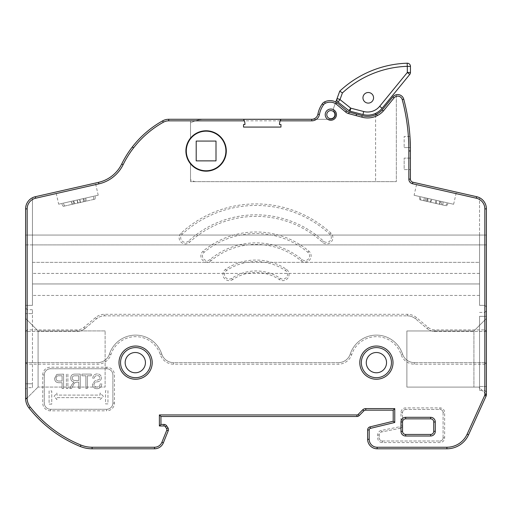 <?xml version="1.0" encoding="UTF-8"?>
<svg xmlns="http://www.w3.org/2000/svg" width="512" height="512" viewBox="0 0 512 512"><rect width="100%" height="100%" fill="white"/><g stroke="black" fill="none" stroke-linecap="round" stroke-linejoin="round"><path stroke-width="0.38" stroke-dasharray="2.56 1.92" d="M83.354 198.586L61.523 203.546L86.048 197.978L83.354 198.586L83.232 201.818L95.053 199.13L63.213 206.362L83.232 201.818M439.885 201.139L419.354 196.48L448.378 203.072L439.885 201.139L438.374 203.994L445.606 205.638L419.814 199.782L438.374 203.994M244.333 120.845A8.941 8.941 0 0 1 244.934 124.538A8.941 8.941 0 0 0 244.947 124.102A8.941 8.941 0 0 1 244.934 124.538L243.533 124.538L244.934 124.538L243.533 124.538L243.533 127.078L243.533 124.538M336.89 99.571A3.168 3.168 0 0 0 338.067 102.042A3.168 3.168 0 0 1 336.89 99.571A3.168 3.168 0 0 0 338.067 102.042L340.026 99.61L342.419 92.928A100.154 100.154 0 0 1 407.29 66.323L407.328 72.486L379.699 106.291A15.59 15.59 0 0 1 363.718 111.52L350.816 108.179L348.877 110.624L338.067 102.042L348.877 110.624A3.168 3.168 0 0 0 350.054 111.206A3.168 3.168 0 0 1 348.877 110.624A3.168 3.168 0 0 0 350.054 111.206A3.168 3.168 0 0 1 348.877 110.624L338.067 102.042A3.168 3.168 0 0 1 337.082 98.49A3.168 3.168 0 0 0 336.89 99.571A3.168 3.168 0 0 1 337.082 98.49L333.555 108.166A3.168 3.168 0 0 0 334.234 111.43A4.678 4.678 0 0 1 330.835 119.322L280.941 119.309M186.298 150.97A19.802 19.802 0 0 1 206.099 131.168A19.802 19.802 0 0 1 225.901 150.97A19.802 19.802 0 0 0 206.099 131.168A19.802 19.802 0 0 0 186.298 150.97A19.802 19.802 0 0 1 206.099 131.168A19.802 19.802 0 0 1 225.901 150.97A19.802 19.802 0 0 1 206.099 170.771A19.802 19.802 0 0 1 186.298 150.97A19.802 19.802 0 0 0 206.099 170.771A19.802 19.802 0 0 0 225.901 150.97A19.802 19.802 0 0 1 206.099 170.771A19.802 19.802 0 0 1 186.298 150.97M58.675 204.192L98.208 195.213L58.675 204.192L55.91 192.032L95.443 183.053L55.91 192.032M98.208 195.213L95.443 183.053M414.099 195.283L453.632 204.262L414.099 195.283L416.864 183.123L456.397 192.096L416.864 183.123M453.632 204.262L456.397 192.096M243.821 119.763A8.941 8.941 0 0 0 243.546 119.296L206.099 119.283A32.064 32.064 0 0 0 190.522 122.874L190.522 138.112A20.198 20.198 0 0 0 185.901 150.97A20.198 20.198 0 0 1 190.522 138.112L190.522 119.283L243.533 119.283L190.522 119.283L190.522 138.112A20.198 20.198 0 0 1 226.298 150.97A20.198 20.198 0 0 1 190.522 163.827A20.198 20.198 0 0 0 226.298 150.97A20.198 20.198 0 0 1 206.099 171.168A20.198 20.198 0 0 1 185.901 150.97A20.198 20.198 0 0 0 190.522 163.827L190.522 181.651L396.339 181.651L190.522 181.651L190.522 163.827A20.198 20.198 0 0 1 206.099 130.771A20.198 20.198 0 0 1 226.298 150.97A20.198 20.198 0 0 0 190.522 138.112L190.522 122.874A32.064 32.064 0 0 1 204.467 119.283M326.784 114.643A4.051 4.051 0 0 1 330.835 110.592A4.051 4.051 0 0 1 334.893 114.643A4.051 4.051 0 0 1 330.835 118.701A4.051 4.051 0 0 1 326.784 114.643A4.051 4.051 0 0 0 330.835 118.701A4.051 4.051 0 0 0 334.893 114.643A4.051 4.051 0 0 0 330.835 110.592A4.051 4.051 0 0 0 326.784 114.643A4.051 4.051 0 0 1 330.835 110.592A4.051 4.051 0 0 1 334.893 114.643A4.051 4.051 0 0 1 330.835 118.701A4.051 4.051 0 0 1 326.784 114.643A4.051 4.051 0 0 0 330.835 118.701A4.051 4.051 0 0 0 334.893 114.643M120.55 362.637A15.053 15.053 0 0 1 135.603 347.59A15.053 15.053 0 0 1 150.65 362.637A15.053 15.053 0 0 0 135.603 347.59A15.053 15.053 0 0 0 120.55 362.637A15.053 15.053 0 0 0 135.603 377.69A15.053 15.053 0 0 0 150.65 362.637A15.053 15.053 0 0 0 135.603 347.59A15.053 15.053 0 0 0 120.55 362.637A15.053 15.053 0 0 0 135.603 377.69A15.053 15.053 0 0 0 150.65 362.637A15.053 15.053 0 0 1 135.603 377.69A15.053 15.053 0 0 1 120.55 362.637M361.35 362.637A15.053 15.053 0 0 1 376.397 347.59A15.053 15.053 0 0 1 391.45 362.637A15.053 15.053 0 0 0 376.397 347.59A15.053 15.053 0 0 0 361.35 362.637A15.053 15.053 0 0 0 376.397 377.69A15.053 15.053 0 0 0 391.45 362.637A15.053 15.053 0 0 0 376.397 347.59A15.053 15.053 0 0 0 361.35 362.637A15.053 15.053 0 0 0 376.397 377.69A15.053 15.053 0 0 0 391.45 362.637A15.053 15.053 0 0 1 376.397 377.69A15.053 15.053 0 0 1 361.35 362.637M188.518 241.094A4.678 4.678 0 0 1 180.678 237.651A4.678 4.678 0 0 1 182.195 234.202A109.146 109.146 0 0 1 329.805 234.202A4.678 4.678 0 0 1 330.086 240.813A4.678 4.678 0 0 1 323.482 241.094A99.789 99.789 0 0 0 188.518 241.094L189.574 242.246A98.234 98.234 0 0 1 322.426 242.246A6.24 6.24 0 0 0 331.238 241.869A6.24 6.24 0 0 0 330.861 233.056A110.707 110.707 0 0 0 181.139 233.056A6.24 6.24 0 0 0 182.848 243.36A6.24 6.24 0 0 0 189.574 242.246M210.106 259.494A4.678 4.678 0 0 1 202.432 255.898A4.678 4.678 0 0 1 204.115 252.307A81.082 81.082 0 0 1 307.885 252.307A4.678 4.678 0 0 1 308.486 258.893A4.678 4.678 0 0 1 301.894 259.494A71.725 71.725 0 0 0 210.106 259.494L211.098 260.691A70.163 70.163 0 0 1 300.902 260.691A6.24 6.24 0 0 0 309.683 259.891A6.24 6.24 0 0 0 308.883 251.11A82.637 82.637 0 0 0 203.117 251.11A6.24 6.24 0 0 0 204.461 261.549A6.24 6.24 0 0 0 211.098 260.691M231.763 278.298A4.678 4.678 0 0 1 224.486 274.406A4.678 4.678 0 0 1 226.573 270.515A53.011 53.011 0 0 1 285.427 270.515A4.678 4.678 0 0 1 286.726 277.005A4.678 4.678 0 0 1 280.237 278.298A43.661 43.661 0 0 0 231.763 278.298L232.627 279.597A42.099 42.099 0 0 1 279.373 279.597A6.24 6.24 0 0 0 288.019 277.869A6.24 6.24 0 0 0 286.298 269.222A54.573 54.573 0 0 0 225.702 269.222A6.24 6.24 0 0 0 226.227 279.91A6.24 6.24 0 0 0 232.627 279.597M32.461 387.68L32.461 383.782L32.461 387.68L27.162 387.68L27.162 309.722L27.162 387.68L25.6 389.242L25.6 383.782L25.6 389.242M125.165 362.637A10.138 10.138 0 0 0 135.302 372.774A10.138 10.138 0 0 0 145.434 362.637A10.138 10.138 0 0 0 135.302 352.499A10.138 10.138 0 0 0 125.165 362.637M366.266 362.637A10.138 10.138 0 0 0 376.397 372.774A10.138 10.138 0 0 0 386.534 362.637A10.138 10.138 0 0 0 376.397 352.499A10.138 10.138 0 0 0 366.266 362.637M335.802 102.003L333.555 108.166A3.168 3.168 0 0 0 334.234 111.43A4.678 4.678 0 0 1 330.835 119.322L206.099 119.283M362.957 97.805A5.299 5.299 0 0 0 368.262 103.104A5.299 5.299 0 0 0 373.562 97.805A5.299 5.299 0 0 0 368.262 92.506A5.299 5.299 0 0 0 362.957 97.805M311.763 119.283L168.691 119.283A12.486 12.486 0 0 0 162.598 120.87A99.795 99.795 0 0 0 121.709 164.013L123.11 164.704A98.227 98.227 0 0 1 163.36 122.234A10.931 10.931 0 0 1 168.691 120.845L311.763 120.845A7.795 7.795 0 0 0 319.424 114.49A24.902 24.902 0 0 1 323.514 104.794A4.678 4.678 0 0 1 325.293 103.277A10.925 10.925 0 0 1 336.102 103.987L337.043 102.733L346.662 110.854A6.246 6.246 0 0 0 349.126 112.128L362.227 115.642A19.834 19.834 0 0 0 382.182 109.984L392.883 96.864A6.234 6.234 0 0 1 396.339 94.726A6.234 6.234 0 0 0 392.883 96.864L382.182 109.984A19.84 19.84 0 0 1 362.227 115.642L349.126 112.128A6.246 6.246 0 0 1 346.662 110.854L337.043 102.733A12.486 12.486 0 0 0 324.608 101.875A12.486 12.486 0 0 1 337.043 102.733A12.486 12.486 0 0 0 324.608 101.875A6.24 6.24 0 0 0 322.234 103.898A6.24 6.24 0 0 1 324.608 101.875A6.24 6.24 0 0 0 322.234 103.898A26.458 26.458 0 0 0 317.888 114.202A26.458 26.458 0 0 1 322.234 103.898A26.458 26.458 0 0 0 317.888 114.202A6.24 6.24 0 0 1 311.763 119.283A6.24 6.24 0 0 0 317.888 114.202A6.24 6.24 0 0 1 311.763 119.283L311.763 120.845M408.845 158.106L410.406 158.106L410.406 150.97A196.461 196.461 0 0 0 410.394 147.565L404.166 147.565L410.394 147.565A196.461 196.461 0 0 1 410.406 150.97L408.845 150.97L408.845 158.106L404.166 158.106L404.166 169.6L410.406 169.6L404.166 169.6L404.166 158.106L410.406 158.106L410.406 179.123A3.168 3.168 0 0 0 412.87 182.214A3.168 3.168 0 0 1 410.406 179.123L408.845 179.123A4.73 4.73 0 0 0 412.525 183.738L476.346 198.227A10.912 10.912 0 0 1 484.838 208.87L484.838 329.894L435.11 329.894A10.912 10.912 0 0 1 428.09 327.341L416.467 317.581A14.035 14.035 0 0 0 407.443 314.304L104.557 314.304A14.035 14.035 0 0 0 95.533 317.581L83.91 327.341A10.912 10.912 0 0 1 76.89 329.894L27.162 329.894L27.162 208.87A10.912 10.912 0 0 1 35.654 198.227L98.854 183.878A35.866 35.866 0 0 0 123.11 164.704M409.946 136.48L404.166 136.48L404.166 147.565L404.166 136.48L409.946 136.48A196.461 196.461 0 0 0 403.738 99.194A6.234 6.234 0 0 0 392.883 96.864L382.182 109.984A19.84 19.84 0 0 1 362.227 115.642L349.126 112.128A6.246 6.246 0 0 1 346.662 110.854L337.043 102.733A12.486 12.486 0 0 0 324.608 101.875A6.24 6.24 0 0 0 322.234 103.898A26.458 26.458 0 0 0 317.888 114.202L319.424 114.49M484.838 244.896L486.298 244.896L486.298 235.059L479.539 235.059L479.539 305.344L484.838 305.344L484.838 244.896L32.461 244.896L32.461 305.344L25.6 305.344L25.6 244.896L32.461 244.896L32.461 197.734A12.474 12.474 0 0 0 25.6 208.87A12.474 12.474 0 0 1 32.461 197.734A12.474 12.474 0 0 0 25.6 208.87L25.6 331.45L76.89 331.45A12.474 12.474 0 0 0 84.909 328.531L96.538 318.778A12.474 12.474 0 0 1 104.557 315.859L407.443 315.859A12.474 12.474 0 0 1 415.462 318.778L427.091 328.531A12.474 12.474 0 0 0 435.11 331.45L486.4 331.45L486.4 362.63L414.4 362.63A12.474 12.474 0 0 1 402.547 354.048A27.526 27.526 0 0 0 350.246 354.048A12.474 12.474 0 0 1 338.394 362.63L173.606 362.63A12.474 12.474 0 0 1 161.754 354.048A27.526 27.526 0 0 0 109.453 354.048A12.474 12.474 0 0 1 97.6 362.63L25.6 362.63L25.6 398.272L25.6 318.445L25.6 398.272A15.59 15.59 0 0 0 28.966 407.949A126.144 126.144 0 0 0 80.358 446.502A31.187 31.187 0 0 0 92.102 448.794L154.534 448.794A9.504 9.504 0 0 0 163.347 442.854L168.243 430.739A3.168 3.168 0 0 0 167.942 427.802L166.643 425.837A3.168 3.168 0 0 0 164 424.422L160.947 424.422L160.947 416.499L356.954 416.499A3.117 3.117 0 0 0 359.206 415.571A3.117 3.117 0 0 1 356.954 416.499L356.966 414.938L159.392 414.938L160.947 416.499M484.838 235.059L484.838 305.344L479.539 305.344L484.838 305.344L479.539 305.344L479.539 197.734L479.539 305.344L479.539 235.059L25.6 235.059L25.6 208.87A12.474 12.474 0 0 1 32.461 197.734L32.461 305.344L32.461 197.734L32.461 305.344L25.6 305.344L25.6 208.87A12.474 12.474 0 0 1 32.461 197.734M350.835 108.186L350.054 111.206L362.938 114.541A18.714 18.714 0 0 0 375.61 113.35L375.61 181.651L194.842 181.651A32.064 32.064 0 0 1 190.522 179.802L190.522 163.827L190.522 179.802A32.064 32.064 0 0 0 194.842 181.651L375.61 181.651L375.61 114.688M280.691 119.763A10.88 10.88 0 0 1 280.947 119.309A10.88 10.88 0 0 0 279.462 124.538L280.96 124.538L279.462 124.538A10.88 10.88 0 0 1 280.198 120.845M363.718 111.52L362.938 114.541L350.054 111.206L362.938 114.541A18.714 18.714 0 0 0 375.61 113.35M379.699 106.291L382.112 108.269A18.714 18.714 0 0 1 362.938 114.541A18.714 18.714 0 0 0 382.112 108.269L409.741 74.464A3.168 3.168 0 0 0 410.458 72.454L407.341 72.454M339.75 91.155A103.277 103.277 0 0 1 407.187 63.206A3.168 3.168 0 0 1 410.458 66.368A3.168 3.168 0 0 0 407.187 63.206A103.277 103.277 0 0 0 339.75 91.155L337.082 98.49L340.006 99.558M51.738 404.134L49.094 404.134L49.094 390.925L51.738 390.925L51.738 404.134L49.094 404.134L49.094 390.925L51.738 390.925L51.738 404.134M66.394 388.518L67.891 388.518L67.891 374.106L66.394 374.106L66.394 388.518L67.891 388.518L67.891 374.106L66.394 374.106L66.394 388.518M78.752 388.518L80.25 388.518L80.25 374.106L74.957 374.106C72.25 374.048 70.835 375.366 70.701 378.074C70.758 380.307 71.885 381.632 74.074 382.061L71.872 384.582L69.766 388.518L71.469 388.518L73.133 385.434C73.766 383.501 75.002 382.406 76.845 382.157L78.752 382.157L78.752 388.518L80.25 388.518L80.25 374.106L74.957 374.106C72.25 374.048 70.835 375.366 70.701 378.074C70.758 380.307 71.885 381.632 74.074 382.061L71.872 384.582L69.766 388.518L71.469 388.518L73.133 385.434C73.766 383.501 75.002 382.406 76.845 382.157L78.752 382.157L78.752 388.518M114.458 403.053L112.896 403.053A6.24 6.24 0 0 1 106.656 409.286L50.528 409.286A6.24 6.24 0 0 1 44.288 403.053L44.288 374.982A6.24 6.24 0 0 1 50.528 368.749L106.656 368.749A6.24 6.24 0 0 1 112.896 374.982L112.896 403.053A6.24 6.24 0 0 1 106.656 409.286L50.528 409.286A6.24 6.24 0 0 1 44.288 403.053L44.288 374.982A6.24 6.24 0 0 1 50.528 368.749L106.656 368.749A6.24 6.24 0 0 1 112.896 374.982L112.896 403.053A6.24 6.24 0 0 1 106.656 409.286L106.656 410.848A7.795 7.795 0 0 0 114.458 403.053L114.458 374.982A7.795 7.795 0 0 0 106.656 367.187L50.528 367.187A7.795 7.795 0 0 0 42.733 374.982L42.733 403.053A7.795 7.795 0 0 0 50.528 410.848L106.656 410.848M96.96 388.71C99.994 388.518 101.6 386.893 101.779 383.84L100.282 383.654C100.09 385.766 98.944 386.893 96.832 387.021C95.098 387.04 94.125 386.214 93.92 384.55C94.368 382.88 95.565 381.971 97.517 381.824C99.866 381.446 101.165 380.128 101.408 377.862C101.19 375.328 99.795 374.016 97.222 373.914C94.483 374.048 93.005 375.488 92.794 378.221L94.291 378.413C94.426 376.608 95.392 375.674 97.171 375.603C98.803 375.571 99.712 376.339 99.91 377.901L99.437 379.366L94.643 381.069L92.422 384.512C92.685 387.226 94.202 388.627 96.96 388.71C99.994 388.518 101.6 386.893 101.779 383.84L100.282 383.654C100.09 385.766 98.944 386.893 96.832 387.021C95.098 387.04 94.125 386.214 93.92 384.55C94.368 382.88 95.565 381.971 97.517 381.824C99.866 381.446 101.165 380.128 101.408 377.862C101.19 375.328 99.795 374.016 97.222 373.914C94.483 374.048 93.005 375.488 92.794 378.221L94.291 378.413C94.426 376.608 95.392 375.674 97.171 375.603C98.803 375.571 99.712 376.339 99.91 377.901L99.437 379.366L94.643 381.069L92.422 384.512C92.685 387.226 94.202 388.627 96.96 388.71M85.869 388.518L87.366 388.518L87.366 375.789L91.296 375.789L91.296 374.106L81.933 374.106L81.933 375.789L85.869 375.789L85.869 388.518L87.366 388.518L87.366 375.789L91.296 375.789L91.296 374.106L81.933 374.106L81.933 375.789L85.869 375.789L85.869 388.518M62.086 388.518L63.584 388.518L63.584 374.106L56.832 374.381L54.598 378.278C54.669 381.197 56.154 382.675 59.046 382.714L62.086 382.714L62.086 388.518L63.584 388.518L63.584 374.106L56.832 374.381L54.598 378.278C54.669 381.197 56.154 382.675 59.046 382.714L62.086 382.714L62.086 388.518M107.955 403.898L105.555 403.898L105.555 390.682L107.955 390.682L107.955 403.898L105.555 403.898L105.555 390.682L107.955 390.682L107.955 403.898M100.115 395.104L100.115 392.998L103.392 396.365L100.115 399.552L100.115 397.626L56.87 397.626L56.87 399.552L54.118 396.365L56.87 392.998L56.87 395.104L100.115 395.104L100.115 392.998L103.392 396.365L100.115 399.552L100.115 397.626L56.87 397.626L56.87 399.552L54.118 396.365L56.87 392.998L56.87 395.104L100.115 395.104M98.854 183.878L98.509 182.355L35.309 196.71A12.474 12.474 0 0 0 25.6 208.87L27.162 208.87L27.162 305.344L25.6 305.344L25.6 208.87L27.162 208.87A10.912 10.912 0 0 1 32.461 199.514M25.6 313.619L25.6 383.782L25.6 313.619L32.461 313.619L32.461 309.722L32.461 383.782L32.461 313.619L25.6 313.619M486.4 362.63L484.838 364.192L484.838 394.726L486.4 394.746A3.443 3.443 0 0 1 486.118 396.051L484.691 395.424L467.117 434.195A22.208 22.208 0 0 1 446.893 447.238L377.139 447.238A7.949 7.949 0 0 1 369.197 439.29L369.197 429.939A1.606 1.606 0 0 1 370.426 428.378L394.752 422.477L394.752 408.602L365.773 408.602L365.786 410.163L393.19 410.163L393.19 421.254L370.061 426.861A3.168 3.168 0 0 0 367.635 429.939L367.635 439.29A9.504 9.504 0 0 0 377.139 448.794L446.893 448.794A23.763 23.763 0 0 0 468.538 434.842L486.118 396.051A3.443 3.443 0 0 0 486.4 394.746L486.4 362.63L414.4 362.63A12.474 12.474 0 0 1 402.547 354.048A27.526 27.526 0 0 0 350.246 354.048A12.474 12.474 0 0 1 338.394 362.63L173.606 362.63A12.474 12.474 0 0 1 161.754 354.048A27.526 27.526 0 0 0 109.453 354.048A12.474 12.474 0 0 1 97.6 362.63L25.6 362.63L25.6 331.45L76.89 331.45A12.474 12.474 0 0 0 84.909 328.531L96.538 318.778A12.474 12.474 0 0 1 104.557 315.859L407.443 315.859A12.474 12.474 0 0 1 415.462 318.778L427.091 328.531A12.474 12.474 0 0 0 435.11 331.45L486.4 331.45L486.4 208.87A12.474 12.474 0 0 0 479.539 197.734L479.539 199.514L479.539 197.734A12.474 12.474 0 0 1 486.4 208.87A12.474 12.474 0 0 0 479.539 197.734A12.474 12.474 0 0 1 486.4 208.87A12.474 12.474 0 0 0 476.691 196.71L412.87 182.214L412.525 183.738M27.162 305.344L32.461 305.344L25.6 305.344L25.6 208.87A12.474 12.474 0 0 1 35.309 196.71L35.654 198.227M486.298 235.059L25.6 235.059L25.6 244.896L486.298 244.896M486.4 316.326L486.4 391.949L486.4 316.326L484.838 316.326L484.838 312.429L484.838 386.496L484.838 316.326L479.539 316.326L479.539 386.496L479.539 316.326L486.4 316.326M486.4 318.502L486.4 394.592L486.4 318.502L473.926 330.976L473.926 387.104L473.926 330.976L406.88 330.976L406.88 387.104L478.918 387.104L406.88 387.104L406.88 330.976L473.926 330.976L486.4 318.502M396.339 94.726L396.339 181.651L396.339 94.726M280.96 127.078L243.533 127.078L280.96 127.078L280.96 124.538L280.96 127.078M243.546 119.296A8.941 8.941 0 0 1 244.947 124.102A8.941 8.941 0 0 0 243.533 119.283M405.664 418.861A3.117 3.117 0 0 0 402.547 421.978L402.547 431.334A3.117 3.117 0 0 0 405.664 434.451L430.611 434.451A3.117 3.117 0 0 0 433.734 431.334L433.734 421.978A3.117 3.117 0 0 0 430.611 418.861M402.547 421.978L402.547 412.57A3.117 3.117 0 0 1 405.664 409.446L439.968 409.446A3.117 3.117 0 0 1 443.085 412.57L443.085 437.882A3.117 3.117 0 0 1 439.968 440.998L382.355 440.998A3.117 3.117 0 0 1 379.238 437.882L379.238 434.989A3.117 3.117 0 0 1 381.747 431.93L400.038 428.301A3.117 3.117 0 0 0 402.547 425.242L402.547 412.57A3.117 3.117 0 0 1 405.664 409.446L439.968 409.446A3.117 3.117 0 0 1 443.085 412.57L443.085 437.882A3.117 3.117 0 0 1 439.968 440.998L382.355 440.998A3.117 3.117 0 0 1 379.238 437.882L379.238 434.989A3.117 3.117 0 0 1 381.747 431.93L400.038 428.301A3.117 3.117 0 0 0 402.547 425.242A3.117 3.117 0 0 1 400.038 428.301L399.731 426.771L381.446 430.406A4.678 4.678 0 0 0 377.677 434.989L377.677 437.882A4.678 4.678 0 0 0 382.355 442.56L439.968 442.56A4.678 4.678 0 0 0 444.646 437.882L444.646 412.57A4.678 4.678 0 0 0 439.968 407.891L405.664 407.891A4.678 4.678 0 0 0 400.986 412.57L400.986 425.242A1.562 1.562 0 0 1 399.731 426.771M105.12 330.918L38.074 330.918L38.074 387.053L38.074 330.918L25.6 318.445L38.074 330.918L105.12 330.918L105.12 387.053L38.074 387.053L105.12 387.053L105.12 330.918M78.752 380.467L75.238 380.467C73.44 380.589 72.422 379.795 72.198 378.086C72.352 376.525 73.235 375.757 74.848 375.789L78.752 375.789L78.752 380.467L75.238 380.467C73.44 380.589 72.422 379.795 72.198 378.086C72.352 376.525 73.235 375.757 74.848 375.789L78.752 375.789L78.752 380.467M62.086 381.03L58.95 381.03C57.12 381.056 56.166 380.166 56.096 378.362C56.179 376.531 57.146 375.674 58.982 375.789L62.086 375.789L62.086 381.03L58.95 381.03C57.12 381.056 56.166 380.166 56.096 378.362C56.179 376.531 57.146 375.674 58.982 375.789L62.086 375.789L62.086 381.03M32.461 283.955L32.461 295.45L32.461 283.955L479.539 283.955L479.539 295.45L479.539 283.955L32.461 283.955M32.461 262.336L32.461 273.414L32.461 262.336L479.539 262.336L479.539 273.414L479.539 262.336L32.461 262.336M479.539 386.496L479.539 390.394L479.539 386.496L484.838 386.496L484.838 390.394L484.838 386.496L486.4 386.496L479.539 386.496M25.645 399.482L38.074 387.053L25.645 399.482M486.4 394.592L478.918 387.104L486.4 394.592M484.838 305.344L486.4 306.906L484.838 305.344L486.4 306.906L484.838 305.344L484.838 208.87A10.912 10.912 0 0 0 479.539 199.514A10.912 10.912 0 0 1 484.838 208.87L484.838 305.344M394.752 422.477L393.19 421.254M394.752 408.602L393.19 410.163M363.821 410.893A3.098 3.098 0 0 1 365.786 410.163A3.098 3.098 0 0 0 363.821 410.893L362.758 409.754L358.099 414.477A1.555 1.555 0 0 1 356.966 414.938M159.392 414.938L159.392 425.978L160.947 424.422M25.6 362.63L27.162 364.192L97.6 364.192A14.035 14.035 0 0 0 110.931 354.534A25.965 25.965 0 0 1 160.269 354.534A14.035 14.035 0 0 0 173.606 364.192L338.394 364.192A14.035 14.035 0 0 0 351.731 354.534A25.965 25.965 0 0 1 401.069 354.534A14.035 14.035 0 0 0 414.4 364.192L484.838 364.192M336.102 103.987L345.658 112.045A7.802 7.802 0 0 0 348.736 113.638L356.147 115.552L356.557 114.048M25.6 331.45L27.162 329.894M383.36 111.002L382.182 109.984A19.84 19.84 0 0 1 362.227 115.642L361.805 117.146A21.389 21.389 0 0 0 383.36 111.002L394.093 97.85A4.672 4.672 0 0 1 402.227 99.597A194.906 194.906 0 0 1 408.378 136.48M486.4 331.45L484.838 329.894M196.198 141.069L196.198 160.87L216 160.87L216 141.069L196.198 141.069M479.539 273.414L32.461 273.414L479.539 273.414M479.539 295.45L32.461 295.45L479.539 295.45M280.96 124.538L279.462 124.538A10.88 10.88 0 0 1 280.947 119.309M425.005 200.96L425.792 197.939M420.749 199.994L420.288 196.691M419.814 199.782L419.354 196.48M423.712 200.666L424.39 197.619M441.35 204.672L441.939 201.606M445.606 205.638L447.443 202.854M446.534 205.85L448.378 203.072M442.637 204.966L443.341 201.926M64.576 206.054L63.302 203.142M63.213 206.362L61.523 203.546M72.525 204.243L70.835 201.434M77.632 203.085L77.523 199.91M93.69 199.437L93.581 196.269M95.053 199.13L95.36 195.866M85.741 201.242L86.048 197.978M80.634 202.406L79.36 199.494M83.36 201.786L83.456 198.566M439.539 204.262L440.794 201.35M336.448 114.643A5.613 5.613 0 0 0 330.835 109.03A5.613 5.613 0 0 0 325.222 114.643A5.613 5.613 0 0 0 330.835 120.256A5.613 5.613 0 0 0 336.448 114.643M152.211 362.637A16.608 16.608 0 0 0 135.603 346.029A16.608 16.608 0 0 0 118.995 362.637A16.608 16.608 0 0 0 135.603 379.245A16.608 16.608 0 0 0 152.211 362.637M393.005 362.637A16.608 16.608 0 0 0 376.397 346.029A16.608 16.608 0 0 0 359.789 362.637A16.608 16.608 0 0 0 376.397 379.245A16.608 16.608 0 0 0 393.005 362.637M32.461 383.782L25.6 383.782L32.461 383.782M402.227 99.597L403.738 99.194A6.234 6.234 0 0 0 392.883 96.864L394.093 97.85M407.328 72.486L409.741 74.464A3.168 3.168 0 0 0 410.458 72.454M350.816 108.179L340.026 99.61M408.845 169.6L408.845 179.123M356.147 115.552L361.805 117.146M408.832 147.565A194.906 194.906 0 0 1 408.845 150.97M159.392 425.978L164 425.978A1.606 1.606 0 0 1 165.344 426.701L166.65 428.666A1.606 1.606 0 0 1 166.797 430.157L161.907 442.266A7.949 7.949 0 0 1 154.534 447.238L92.102 447.238A29.626 29.626 0 0 1 80.947 445.056A124.582 124.582 0 0 1 30.189 406.982A14.035 14.035 0 0 1 27.162 398.272L27.162 364.192M484.838 394.726A1.882 1.882 0 0 1 484.691 395.424M365.773 408.602A4.659 4.659 0 0 0 362.758 409.754M348.736 113.638L349.126 112.128A6.246 6.246 0 0 1 346.662 110.854L345.658 112.045M168.691 120.845L168.691 119.283A12.486 12.486 0 0 0 162.598 120.87A99.795 99.795 0 0 0 121.709 164.013M27.162 398.272L25.6 398.272A15.59 15.59 0 0 0 28.966 407.949A126.144 126.144 0 0 0 80.358 446.502A31.187 31.187 0 0 0 92.102 448.794L92.102 447.238M154.534 447.238L154.534 448.794A9.504 9.504 0 0 0 163.347 442.854L161.907 442.266M166.797 430.157L168.243 430.739A3.168 3.168 0 0 0 167.942 427.802L166.65 428.666M165.344 426.701L166.643 425.837A3.168 3.168 0 0 0 164 424.422L164 425.978M370.426 428.378L370.061 426.861A3.168 3.168 0 0 0 367.635 429.939L369.197 429.939M369.197 439.29L367.635 439.29A9.504 9.504 0 0 0 377.139 448.794L377.139 447.238M446.893 447.238L446.893 448.794A23.763 23.763 0 0 0 468.538 434.842L467.117 434.195M484.838 208.87L486.4 208.87L484.838 208.87A10.912 10.912 0 0 0 479.539 199.514A10.912 10.912 0 0 1 484.838 208.87L486.4 208.87A12.474 12.474 0 0 0 479.539 197.734A12.474 12.474 0 0 1 486.4 208.87A12.474 12.474 0 0 0 479.539 197.734A12.474 12.474 0 0 1 486.4 208.87A12.474 12.474 0 0 0 476.691 196.71L476.346 198.227M106.656 367.187L106.656 368.749A6.24 6.24 0 0 1 112.896 374.982L114.458 374.982M42.733 374.982L44.288 374.982A6.24 6.24 0 0 1 50.528 368.749L50.528 367.187M50.528 410.848L50.528 409.286A6.24 6.24 0 0 1 44.288 403.053L42.733 403.053M444.646 437.882L443.085 437.882A3.117 3.117 0 0 1 439.968 440.998L439.968 442.56M439.968 407.891L439.968 409.446A3.117 3.117 0 0 1 443.085 412.57L444.646 412.57M400.986 412.57L402.547 412.57A3.117 3.117 0 0 1 405.664 409.446L405.664 407.891M377.677 434.989L379.238 434.989A3.117 3.117 0 0 1 381.747 431.93L381.446 430.406M382.355 442.56L382.355 440.998A3.117 3.117 0 0 1 379.238 437.882L377.677 437.882M428.09 327.341L427.091 328.531A12.474 12.474 0 0 0 435.11 331.45L435.11 329.894M407.443 314.304L407.443 315.859A12.474 12.474 0 0 1 415.462 318.778L416.467 317.581M95.533 317.581L96.538 318.778A12.474 12.474 0 0 1 104.557 315.859L104.557 314.304M76.89 329.894L76.89 331.45A12.474 12.474 0 0 0 84.909 328.531L83.91 327.341M173.606 364.192L173.606 362.63A12.474 12.474 0 0 1 161.754 354.048A27.526 27.526 0 0 0 109.453 354.048A12.474 12.474 0 0 1 97.6 362.63L97.6 364.192M414.4 364.192L414.4 362.63A12.474 12.474 0 0 1 402.547 354.048A27.526 27.526 0 0 0 350.246 354.048A12.474 12.474 0 0 1 338.394 362.63L338.394 364.192M286.298 269.222L285.427 270.515M280.237 278.298L279.373 279.597M225.702 269.222L226.573 270.515M308.883 251.11L307.885 252.307M301.894 259.494L300.902 260.691M203.117 251.11L204.115 252.307M330.861 233.056L329.805 234.202M323.482 241.094L322.426 242.246M181.139 233.056L182.195 234.202M400.986 425.242L402.547 425.242M358.099 414.477L359.206 415.571M402.547 354.048L401.069 354.534M350.246 354.048L351.731 354.534M161.754 354.048L160.269 354.534M109.453 354.048L110.931 354.534M80.947 445.056L80.358 446.502M30.189 406.982L28.966 407.949M162.598 120.87L163.36 122.234M323.514 104.794L322.234 103.898M132.346 146.938L133.581 147.891M325.293 103.277L324.608 101.875M377.306 115.61L376.602 114.221M410.458 66.368L407.341 66.368M407.187 63.206L407.29 66.323M436.333 203.533L436.454 200.365M430.694 202.253L432.006 199.354M427.066 201.427L427.136 198.246M426.816 201.37L426.938 198.202M430.016 202.099L431.277 199.187M435.661 203.379L435.725 200.198M439.29 204.205L440.602 201.306M78.246 202.944L76.768 200.083M73.53 204.019L73.05 200.928M72.173 204.326L71.27 201.331M74.906 203.706L73.427 200.845M80.019 202.547L80.115 199.322M84.736 201.472L83.834 198.477M86.093 201.165L85.613 198.074M32.461 309.722L27.162 309.722L25.6 308.16M479.539 312.429L484.838 312.429L486.4 310.874M479.539 390.394L484.838 390.394L486.4 391.949M427.853 198.406L427.974 201.632M73.53 200.819L75.034 203.674"/><path stroke-width="0.77" d="M160.947 416.499L159.392 414.938L356.966 414.938L356.954 416.499A3.117 3.117 0 0 0 359.206 415.571L363.821 410.893L359.206 415.571A3.117 3.117 0 0 1 356.954 416.499L160.947 416.499L160.947 424.422L164 424.422A3.168 3.168 0 0 1 166.643 425.837L167.942 427.802A3.168 3.168 0 0 1 168.243 430.739L163.347 442.854A9.504 9.504 0 0 1 154.534 448.794L92.102 448.794A31.187 31.187 0 0 1 80.358 446.502A126.144 126.144 0 0 1 28.966 407.949A15.59 15.59 0 0 1 25.6 398.272L25.6 208.87A12.474 12.474 0 0 1 35.309 196.71L98.509 182.355A34.304 34.304 0 0 0 121.709 164.013A99.789 99.789 0 0 1 162.598 120.87A12.486 12.486 0 0 1 168.691 119.283L243.533 119.283L244.333 120.845A8.941 8.941 0 0 1 244.934 124.538L243.533 124.538L243.533 127.078L280.96 127.078L280.96 124.538L279.462 124.538A10.88 10.88 0 0 1 280.691 119.763M350.835 108.186L350.054 111.206A3.168 3.168 0 0 1 348.877 110.624L350.816 108.179L363.718 111.52A15.59 15.59 0 0 0 379.699 106.291L407.341 72.454L410.458 72.454L410.458 66.368L410.458 72.454A3.168 3.168 0 0 1 409.741 74.464L382.112 108.269A18.714 18.714 0 0 1 362.938 114.541L350.054 111.206A3.168 3.168 0 0 1 348.877 110.624L338.067 102.042A3.168 3.168 0 0 1 337.082 98.49L335.802 102.003M225.901 150.97A19.802 19.802 0 0 0 206.099 131.168A19.802 19.802 0 0 0 186.298 150.97A19.802 19.802 0 0 0 206.099 170.771A19.802 19.802 0 0 0 225.901 150.97M185.901 150.97A20.198 20.198 0 0 0 206.099 171.168A20.198 20.198 0 0 0 226.298 150.97A20.198 20.198 0 0 0 206.099 130.771A20.198 20.198 0 0 0 185.901 150.97M391.45 362.637A15.053 15.053 0 0 0 376.397 347.59A15.053 15.053 0 0 0 361.35 362.637A15.053 15.053 0 0 0 376.397 377.69A15.053 15.053 0 0 0 391.45 362.637A15.053 15.053 0 0 1 376.397 377.69A15.053 15.053 0 0 1 361.35 362.637A15.053 15.053 0 0 0 376.397 377.69A15.053 15.053 0 0 0 391.45 362.637M150.65 362.637A15.053 15.053 0 0 0 135.603 347.59A15.053 15.053 0 0 0 120.55 362.637A15.053 15.053 0 0 0 135.603 377.69A15.053 15.053 0 0 0 150.65 362.637A15.053 15.053 0 0 1 135.603 377.69A15.053 15.053 0 0 1 120.55 362.637A15.053 15.053 0 0 0 135.603 377.69A15.053 15.053 0 0 0 150.65 362.637M334.893 114.643A4.051 4.051 0 0 0 330.835 110.592A4.051 4.051 0 0 0 326.784 114.643A4.051 4.051 0 0 0 330.835 118.701A4.051 4.051 0 0 0 334.893 114.643A4.051 4.051 0 0 1 330.835 118.701A4.051 4.051 0 0 1 326.784 114.643M125.165 362.637A10.138 10.138 0 0 0 135.302 372.774A10.138 10.138 0 0 0 145.434 362.637A10.138 10.138 0 0 0 135.302 352.499A10.138 10.138 0 0 0 125.165 362.637M366.266 362.637A10.138 10.138 0 0 0 376.397 372.774A10.138 10.138 0 0 0 386.534 362.637A10.138 10.138 0 0 0 376.397 352.499A10.138 10.138 0 0 0 366.266 362.637M362.957 97.805A5.299 5.299 0 0 0 368.262 103.104A5.299 5.299 0 0 0 373.562 97.805A5.299 5.299 0 0 0 368.262 92.506A5.299 5.299 0 0 0 362.957 97.805M484.691 395.424L486.118 396.051L468.538 434.842A23.763 23.763 0 0 1 446.893 448.794L377.139 448.794A9.504 9.504 0 0 1 367.635 439.29L367.635 429.939A3.168 3.168 0 0 1 370.061 426.861L393.19 421.254L394.752 422.477L370.426 428.378A1.606 1.606 0 0 0 369.197 429.939L369.197 439.29A7.949 7.949 0 0 0 377.139 447.238L446.893 447.238A22.208 22.208 0 0 0 467.117 434.195L484.691 395.424A1.882 1.882 0 0 0 484.838 394.726L484.838 208.87A10.912 10.912 0 0 0 476.346 198.227L412.525 183.738A4.73 4.73 0 0 1 408.845 179.123L408.845 150.963A194.906 194.906 0 0 0 402.227 99.597A4.672 4.672 0 0 0 394.093 97.85L383.36 111.002A21.395 21.395 0 0 1 361.805 117.146L348.736 113.638A7.802 7.802 0 0 1 345.658 112.045L336.102 103.987A10.925 10.925 0 0 0 325.293 103.277A4.678 4.678 0 0 0 323.514 104.794A24.902 24.902 0 0 0 319.424 114.49A7.795 7.795 0 0 1 311.763 120.845L280.198 120.845L280.96 119.283L243.533 119.283M243.821 119.763A8.941 8.941 0 0 1 244.333 120.845L168.691 120.845A10.931 10.931 0 0 0 163.36 122.234A98.234 98.234 0 0 0 123.11 164.704A35.866 35.866 0 0 1 98.854 183.878L35.654 198.227A10.912 10.912 0 0 0 27.162 208.87L27.162 398.272A14.035 14.035 0 0 0 30.189 406.982A124.582 124.582 0 0 0 80.947 445.056A29.626 29.626 0 0 0 92.102 447.238L154.534 447.238A7.949 7.949 0 0 0 161.907 442.266L166.797 430.157A1.606 1.606 0 0 0 166.65 428.666L165.344 426.701A1.606 1.606 0 0 0 164 425.978L159.392 425.978L159.392 414.938M206.099 119.283A32.064 32.064 0 0 0 204.467 119.283M375.61 114.688L375.61 113.35M407.341 72.454L407.29 66.323A100.154 100.154 0 0 0 342.419 92.928L340.006 99.558L337.082 98.49L339.75 91.155A103.277 103.277 0 0 1 407.187 63.206A3.168 3.168 0 0 1 410.458 66.368A3.168 3.168 0 0 0 407.187 63.206A103.277 103.277 0 0 0 339.75 91.155L342.419 92.928L339.75 91.155M280.941 119.309L243.546 119.296M383.36 111.002L382.182 109.984L392.883 96.864A6.234 6.234 0 0 1 403.738 99.194A196.461 196.461 0 0 1 410.406 150.97L410.406 179.123A3.168 3.168 0 0 0 412.87 182.214L476.691 196.71A12.474 12.474 0 0 1 486.4 208.87L486.4 394.746A3.443 3.443 0 0 1 486.118 396.051A3.443 3.443 0 0 0 486.4 394.746L484.838 394.726M336.102 103.987L337.043 102.733L346.662 110.854A6.246 6.246 0 0 0 349.126 112.128L362.227 115.642A19.834 19.834 0 0 0 382.182 109.984A19.84 19.84 0 0 1 362.227 115.642L361.805 117.146M319.424 114.49L317.888 114.202A6.24 6.24 0 0 1 311.763 119.283A6.24 6.24 0 0 0 317.888 114.202A26.458 26.458 0 0 1 322.234 103.898A6.24 6.24 0 0 1 324.608 101.875A12.486 12.486 0 0 1 337.043 102.733A12.486 12.486 0 0 0 324.608 101.875A6.24 6.24 0 0 0 322.234 103.898A26.458 26.458 0 0 0 317.888 114.202A6.24 6.24 0 0 1 311.763 119.283L280.96 119.283M243.533 124.538L243.533 127.078L280.96 127.078L280.96 124.538M393.19 421.254L393.19 410.163L365.786 410.163L365.773 408.602L394.752 408.602L394.752 422.477M410.394 147.565L409.946 136.48M430.611 436.013L430.611 434.451A3.117 3.117 0 0 0 433.734 431.334L433.734 421.978A3.117 3.117 0 0 0 430.611 418.861L405.664 418.861A3.117 3.117 0 0 0 402.547 421.978L402.547 431.334A3.117 3.117 0 0 0 405.664 434.451L430.611 434.451A3.117 3.117 0 0 0 433.734 431.334L435.29 431.334A4.678 4.678 0 0 1 430.611 436.013L405.664 436.013A4.678 4.678 0 0 1 400.986 431.334L400.986 421.978A4.678 4.678 0 0 1 405.664 417.299L430.611 417.299A4.678 4.678 0 0 1 435.29 421.978L435.29 431.334M435.29 421.978L433.734 421.978A3.117 3.117 0 0 0 430.611 418.861L405.664 418.861A3.117 3.117 0 0 0 402.547 421.978L402.547 425.242M98.854 183.878L98.509 182.355A34.304 34.304 0 0 0 121.709 164.013A34.304 34.304 0 0 1 98.509 182.355A34.304 34.304 0 0 0 121.709 164.013A99.789 99.789 0 0 1 162.598 120.87A12.486 12.486 0 0 1 168.691 119.283L168.691 120.845M393.19 410.163L394.752 408.602M363.821 410.893A3.098 3.098 0 0 1 365.786 410.163A3.098 3.098 0 0 0 363.821 410.893L362.758 409.754A4.659 4.659 0 0 1 365.773 408.602M160.947 424.422L159.392 425.978M356.147 115.552L356.557 114.048M216 141.069L196.198 141.069L196.198 160.87L216 160.87L216 141.069M340.006 99.558L338.067 102.042A3.168 3.168 0 0 1 336.89 99.571M359.789 362.637A16.608 16.608 0 0 1 376.397 346.029A16.608 16.608 0 0 1 393.005 362.637A16.608 16.608 0 0 1 376.397 379.245A16.608 16.608 0 0 1 359.789 362.637M118.995 362.637A16.608 16.608 0 0 1 135.603 346.029A16.608 16.608 0 0 1 152.211 362.637A16.608 16.608 0 0 1 135.603 379.245A16.608 16.608 0 0 1 118.995 362.637M325.222 114.643A5.613 5.613 0 0 1 330.835 109.03A5.613 5.613 0 0 1 336.448 114.643A5.613 5.613 0 0 1 330.835 120.256A5.613 5.613 0 0 1 325.222 114.643M379.699 106.291L382.112 108.269A18.714 18.714 0 0 1 362.938 114.541L363.718 111.52M410.458 72.454A3.168 3.168 0 0 1 409.741 74.464L407.328 72.486M340.026 99.61L350.816 108.179M394.093 97.85L392.883 96.864A6.234 6.234 0 0 1 403.738 99.194A196.461 196.461 0 0 1 410.406 150.97L408.845 150.963M345.658 112.045L346.662 110.854A6.246 6.246 0 0 0 349.126 112.128L348.736 113.638M356.966 414.938A1.555 1.555 0 0 0 358.099 414.477L362.758 409.754M27.162 208.87L25.6 208.87A12.474 12.474 0 0 1 35.309 196.71L35.654 198.227M92.102 447.238L92.102 448.794A31.187 31.187 0 0 1 80.358 446.502A126.144 126.144 0 0 1 28.966 407.949A15.59 15.59 0 0 1 25.6 398.272L27.162 398.272M161.907 442.266L163.347 442.854A9.504 9.504 0 0 1 154.534 448.794L154.534 447.238M166.65 428.666L167.942 427.802A3.168 3.168 0 0 1 168.243 430.739L166.797 430.157M164 425.978L164 424.422A3.168 3.168 0 0 1 166.643 425.837L165.344 426.701M369.197 429.939L367.635 429.939A3.168 3.168 0 0 1 370.061 426.861L370.426 428.378M377.139 447.238L377.139 448.794A9.504 9.504 0 0 1 367.635 439.29L369.197 439.29M467.117 434.195L468.538 434.842A23.763 23.763 0 0 1 446.893 448.794L446.893 447.238M476.346 198.227L476.691 196.71A12.474 12.474 0 0 1 486.4 208.87L484.838 208.87M408.845 179.123L410.406 179.123A3.168 3.168 0 0 0 412.87 182.214L412.525 183.738M400.986 431.334L402.547 431.334A3.117 3.117 0 0 0 405.664 434.451L405.664 436.013M359.206 415.571L358.099 414.477M402.227 99.597L403.738 99.194M377.306 115.61L376.602 114.221M80.358 446.502L80.947 445.056M28.966 407.949L30.189 406.982M325.293 103.277L324.608 101.875M121.709 164.013L123.11 164.704M323.514 104.794L322.234 103.898M132.346 146.938L133.581 147.891M162.598 120.87L163.36 122.234M311.763 120.845L311.763 119.283M430.611 418.861L430.611 417.299M405.664 418.861L405.664 417.299M400.986 421.978L402.547 421.978M407.341 66.368L410.458 66.368M407.29 66.323L407.187 63.206"/></g></svg>
